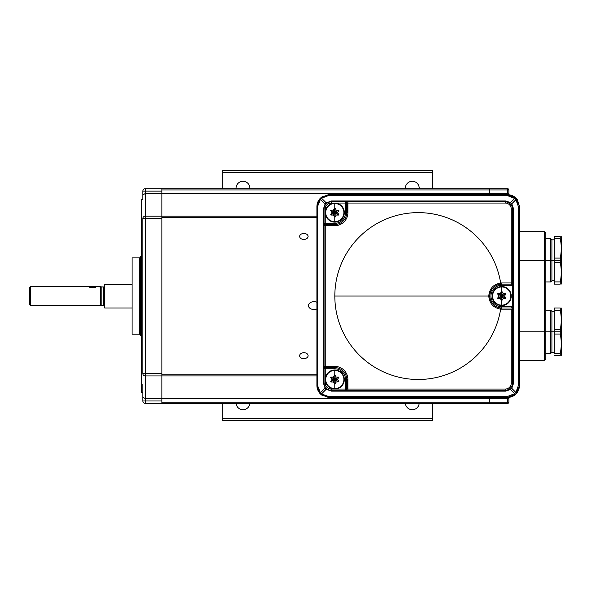 <?xml version="1.0" encoding="UTF-8"?>
<svg xmlns="http://www.w3.org/2000/svg" width="591" height="591" viewBox="0 0 591 591"><rect width="100%" height="100%" fill="white"/><g stroke="black" fill="none" stroke-linecap="round" stroke-linejoin="round"><path stroke-width="0.89" d="M345.521 390.252L331.211 390.252L331.211 389.055A5.962 5.962 0 0 1 325.249 383.094L324.06 383.094A7.151 7.151 0 0 0 331.211 390.252L346.134 390.252L345.824 389.055L345.521 390.252L345.824 379.518L345.521 389.055L331.211 389.055L331.211 390.252A7.151 7.151 0 0 1 324.06 383.094L323.417 383.094L325.094 388.11L325.493 387.393L320.418 392.793L321.548 393.924L326.217 389.255L331.499 391.146L331.211 390.252L331.499 391.146L505.578 391.146L510.543 389.506A1.189 0.414 53.5 0 0 509.545 388.848L508.216 389.624L509.545 388.848A1.189 0.414 -126.5 0 1 510.543 389.506L511.776 388.339L513.623 383.094L512.449 383.094L512.449 307.106A2.386 2.386 0 0 0 511.252 306.788L511.252 307.977A1.189 1.152 90 0 1 512.404 309.174L512.449 383.094L511.252 383.094A5.962 5.962 0 0 1 505.29 389.055L505.29 390.252L347.9 390.252L347.9 379.518L347.9 389.055L346.71 389.055L347.597 389.055L347.597 379.518L346.71 379.518L346.71 389.055A1.189 1.189 0 0 0 347.9 390.252L345.521 390.252M491.609 289.723A11.923 11.923 0 0 1 492.946 287.98A11.923 11.923 0 0 0 489.791 296.054L490.981 296.054A10.734 10.734 0 0 1 501.715 285.327L501.715 284.131L511.252 284.131L511.252 282.941L511.252 284.131A1.189 1.152 -90 0 0 512.404 282.941L511.252 282.941L511.252 209.015A5.962 5.962 0 0 0 505.29 203.053L347.9 203.053L347.9 201.863L345.521 201.863L505.29 201.863L505.29 203.053A5.962 5.962 0 0 1 511.252 209.015L512.449 209.015A7.151 7.151 0 0 0 505.29 201.863A7.151 7.151 0 0 1 512.449 209.015L512.449 282.941A1.189 1.189 0 0 1 511.252 284.131L511.252 285.327A2.386 2.386 0 0 0 512.449 285.002L512.449 282.941L512.449 283.665L512.449 282.941L512.449 283.665L513.623 283.665L513.505 285.002L512.449 285.002L512.449 307.106L513.505 307.106L513.505 285.002L513.623 308.443L512.486 308.443L512.486 383.094L513.623 383.094L513.623 308.443L513.623 383.094L511.776 388.339L515.862 392.431L518.418 385.48L518.418 206.628L515.862 199.684L514.687 198.465A1.189 0.414 -47.2 0 1 515.78 197.889C513.483 195.813 510.779 194.749 507.676 194.705L507.388 195.599L514.687 198.465L510.543 202.602L511.776 203.769L516.763 198.908L515.78 197.889A1.189 0.414 132.8 0 0 514.687 198.465L515.862 199.684L511.776 203.769L510.543 202.602A1.189 0.414 -53.5 0 1 509.545 203.267A1.189 0.414 126.5 0 0 510.543 202.602L505.578 200.97L505.29 201.863L505.578 200.97L510.543 202.602L514.687 198.465L507.388 195.599L507.676 194.705L514.34 196.744L515.418 197.564L514.34 196.744L507.676 194.705L507.676 193.516L489.791 193.516L489.791 194.705M161.897 193.582L489.791 193.582L161.897 193.582L161.897 216.173L161.897 193.553L145.209 193.553L142.823 194.964L142.823 191.129L142.823 194.964L145.209 193.553L145.209 191.129L142.823 191.129A2.386 2.386 0 0 1 145.209 188.743L489.791 188.743L161.897 188.743L161.897 189.94L507.676 189.94L507.676 193.516L508.866 194.217L508.866 189.94L508.866 194.217L507.676 193.516L507.676 194.705L328.825 194.705L321.061 197.586L321.548 198.192L321.061 197.586L320.1 198.51A1.189 0.399 42.9 0 0 320.418 199.322L321.548 198.192L326.217 202.853L325.094 203.998L323.417 209.015L324.06 209.015L323.417 209.015L323.417 383.094L324.06 383.094L324.06 366.405A1.189 1.189 0 0 0 325.249 367.595L334.787 367.595L334.787 368.791A10.734 10.734 0 0 1 345.521 379.518L346.71 379.518A11.923 11.923 0 0 0 334.787 367.595L325.249 367.595L325.249 366.405L324.06 366.405L324.06 225.71A1.189 1.189 0 0 1 325.249 224.514L334.787 224.514L334.787 223.324L325.249 223.324L334.787 223.324A10.734 10.734 0 0 0 345.521 212.59L345.521 203.053L331.211 203.053A5.962 5.962 0 0 0 325.249 209.015L325.249 225.71L334.787 225.71A13.113 13.113 0 0 0 347.9 212.59L346.71 212.59L347.597 212.59L347.597 203.053L346.71 203.053L347.9 203.053L347.9 212.59A13.113 13.113 0 0 1 334.787 225.71L334.787 224.514L325.249 224.514L325.249 223.324L324.06 223.324L324.06 209.015A7.151 7.151 0 0 1 331.211 201.863A7.151 7.151 0 0 0 324.06 209.015L325.249 209.015L324.06 209.015L324.06 223.324L325.249 223.324L325.249 209.015A5.962 5.962 0 0 1 331.211 203.053L331.211 201.863L345.521 201.863L331.211 201.863L331.211 203.053L345.521 203.053L345.521 201.863L347.9 201.863A1.189 1.189 0 0 0 346.71 203.053L345.521 203.053L345.521 212.59A10.734 10.734 0 0 1 334.787 223.324L334.787 224.514A11.923 11.923 0 0 0 346.71 212.59L345.521 212.59L345.824 203.053L345.824 212.59L346.71 212.59A11.923 11.923 0 0 1 334.787 224.514L334.787 225.71L324.06 225.71L324.06 366.405L325.249 366.405L325.249 224.514A1.189 1.189 0 0 0 324.06 225.71L325.249 225.71L325.249 366.405L334.787 366.405A13.113 13.113 0 0 1 347.9 379.518L347.9 389.055L505.29 389.055A5.962 5.962 0 0 0 511.252 383.094L512.404 383.094L512.449 309.174L511.252 309.174L511.252 383.094L511.252 309.174L501.715 309.174L501.715 307.977A11.923 11.923 0 0 1 500.651 307.933L500.651 309.13C493.382 307.859 489.422 303.493 488.772 296.054L334.824 296.054A83.427 83.427 0 0 0 411.691 379.23A83.427 83.427 0 0 0 500.651 309.145A13.113 13.113 0 0 0 501.715 309.174A13.113 13.113 0 0 1 500.651 309.13L500.651 309.145A83.427 83.427 0 0 1 372.803 366.021A83.427 83.427 0 0 1 372.803 226.094A83.427 83.427 0 0 1 500.651 282.971L500.651 282.986A13.113 13.113 0 0 1 501.715 282.941L501.715 284.131A11.923 11.923 0 0 0 494.586 286.495A11.923 11.923 0 0 1 500.651 284.182L500.651 282.986A83.427 83.427 0 0 0 411.691 212.886A83.427 83.427 0 0 0 334.824 296.054L488.772 296.054C489.422 288.615 493.382 284.256 500.651 282.971L500.651 282.971C493.382 284.256 489.422 288.615 488.772 296.054C489.422 303.493 493.382 307.859 500.651 309.145L500.651 307.933C494.017 306.81 490.397 302.851 489.791 296.054L489.791 296.054A11.923 11.923 0 0 1 490.611 291.71M96.097 305.473L89.389 305.473L96.097 305.473M505.793 293.941L501.715 296.054L498.856 296.054L497.6 293.823L498.856 296.054L497.6 298.292L501.715 296.054L503.14 293.579L501.922 291.466L501.715 296.054L504.574 296.054L501.715 296.054L501.715 300.531L503.14 298.529L501.715 300.767L501.715 305.148A9.094 9.094 0 0 0 510.809 296.054A9.094 9.094 0 0 0 501.715 286.96L501.715 291.348L503.14 293.579L505.793 293.941L504.574 296.054L505.822 293.823L503.14 293.579L501.715 296.054L500.289 293.579L497.844 293.579L501.715 296.054L500.289 298.529L501.715 296.054L497.844 298.529L500.289 298.529L501.715 300.531L501.715 296.054L505.586 298.292L504.574 296.054L505.793 298.174M338.658 377.043L336.213 377.043L338.658 377.043L337.646 379.518L338.865 381.638L336.213 381.993L334.787 384.231L334.787 388.612A9.094 9.094 0 0 0 343.881 379.518A9.094 9.094 0 0 0 334.787 370.424L334.787 374.812L336.213 377.043L334.787 375.049L334.787 379.518L337.646 379.518L338.658 377.287L334.787 379.518L336.213 377.043L334.787 379.518L334.787 370.424A9.094 9.094 0 0 0 325.693 379.518A9.094 9.094 0 0 0 334.787 388.612L334.787 384.231L333.361 381.993L334.787 383.987L334.787 379.518L333.361 377.043L330.916 377.043L333.361 377.043L334.58 374.93L333.361 377.043L334.787 379.518L331.928 379.518L330.709 377.405L330.916 377.043L334.787 379.518L330.916 381.756L334.787 379.518L333.361 381.993L330.916 381.993L333.361 381.993L334.787 379.518L334.994 384.113L336.213 381.993L334.787 379.518L338.658 377.043M519.6 360.444L544.636 360.444L545.833 359.247L545.833 331.824L550.716 331.824L550.716 310.172L550.716 353.477L550.716 331.824L551.913 331.824L551.913 352.288L551.913 331.824L554.299 331.824L554.299 334.055L554.299 307.977L560.261 307.977L554.299 307.977L554.299 310.209L560.261 310.209L560.261 307.977C561.568 307.977 561.568 307.977 560.261 307.977L560.261 310.209C561.576 316.658 561.576 323.122 560.261 329.601C561.576 323.122 561.576 316.658 560.261 310.209L554.299 310.209L554.299 329.601L560.261 329.601L560.261 331.824L554.299 331.824L560.261 331.824L560.261 329.601L554.299 329.601L554.299 331.824L544.636 331.824L544.636 360.444L544.636 260.284L519.6 260.284L544.636 260.284L544.636 331.824L519.6 331.824L545.833 331.824L545.833 355.08M161.897 403.365L145.209 403.365A2.386 2.386 0 0 1 142.823 400.979L161.897 400.979L161.897 398.563L145.209 398.563L145.209 400.979L145.209 398.563L142.823 397.152L142.823 400.979A2.386 2.386 0 0 0 145.209 403.365L145.209 400.979L142.823 400.979L142.823 397.152L145.209 398.563L145.209 373.556L142.823 373.556A2.386 2.386 0 0 0 145.209 375.942A2.386 2.386 0 0 1 142.823 373.556L142.823 218.552A2.386 2.386 0 0 1 145.209 216.173L145.209 193.553L145.209 218.552L161.897 218.552L145.209 218.552L145.209 216.173L161.897 216.173L145.209 216.173A2.386 2.386 0 0 0 142.823 218.552L145.209 218.552L145.209 375.942L161.897 375.942L145.209 375.942L145.209 398.563L161.897 398.563L161.897 402.175L507.676 402.175L507.676 398.6L489.791 398.6L489.791 402.175L489.791 398.6L507.676 398.6L507.676 402.175L508.866 402.175L508.866 397.898L508.866 402.175A1.189 1.189 0 0 1 507.676 403.365L489.791 403.365L489.791 402.175L161.897 402.175L161.897 403.365L489.791 403.365L145.209 403.365L161.897 403.365L145.209 403.365L145.209 400.979L161.897 400.979M316.902 375.942L161.897 375.942L316.902 375.942M519.6 385.48L516.763 393.2L515.78 394.227C513.483 396.302 510.779 397.359 507.676 397.403C514.864 396.65 518.839 392.675 519.6 385.48L519.555 206.628L519.6 385.48L516.763 393.2L519.6 385.48L518.418 385.48L515.862 392.431L510.853 387.593L511.776 388.339L510.543 389.506L514.687 393.65L507.388 396.509L328.537 396.509L328.825 397.403L507.676 397.403L507.388 396.509L507.676 397.403L328.825 397.403L321.061 394.529L321.548 393.924L320.418 392.793A1.189 0.399 137.1 0 0 320.1 393.606L321.061 394.529L320.1 393.606L316.902 385.48L316.902 206.628L316.902 385.48L317.537 385.48L317.537 206.628L316.902 206.628A11.923 11.923 0 0 1 318.859 200.09A11.923 11.923 0 0 0 316.902 206.628L320.1 198.51L321.061 197.586L328.825 194.705L328.537 195.599L507.388 195.599L328.537 195.599L328.825 194.705L321.763 197.025L328.825 194.705L507.676 194.705C510.779 194.749 513.483 195.813 515.78 197.889L517.228 199.492L515.78 197.889L516.763 198.908L515.862 199.684L518.418 206.628L519.6 206.628L519.6 385.48L515.78 394.227A1.189 0.414 -132.8 0 1 514.687 393.65L515.862 392.431L516.763 393.2L515.862 392.431L514.687 393.65L510.543 389.506L505.578 391.146L505.29 390.252A7.151 7.151 0 0 0 512.449 383.094L512.449 309.174A1.189 1.189 0 0 0 511.252 307.977A1.189 1.189 0 0 1 512.449 309.174L512.449 383.094A7.151 7.151 0 0 1 505.29 390.252L505.578 391.146L331.499 391.146L326.217 389.255L325.094 388.11L326.217 389.255L326.683 388.634L321.548 393.924L328.537 396.509L507.388 396.509L514.687 393.65A1.189 0.414 47.2 0 0 515.78 394.227L517.228 392.623L519.6 385.48M242.975 409.726A6.915 6.915 0 0 0 249.867 403.365A6.915 6.915 0 0 1 242.975 409.726A6.915 6.915 0 0 1 236.082 403.365A6.915 6.915 0 0 0 242.975 409.726M330.709 214.71L334.787 212.59L334.58 208.002L333.361 210.115L330.916 210.115L333.361 210.115L334.787 212.59L338.865 214.71L337.646 212.59L334.787 212.59L336.213 215.065L338.658 214.829L334.787 212.59L331.928 212.59L330.709 210.477L330.916 210.115L334.787 212.59L333.361 210.115L334.787 207.884L334.787 203.496A9.094 9.094 0 0 0 325.693 212.59A9.094 9.094 0 0 0 334.787 221.684A9.094 9.094 0 0 1 325.693 212.59A9.094 9.094 0 0 1 334.787 203.496L334.787 203.053A9.537 9.537 0 0 0 325.249 212.59A9.537 9.537 0 0 0 334.787 222.135L334.787 217.303L333.361 215.065L334.787 217.067L334.787 212.59L338.658 210.115L336.213 210.115L334.994 208.002L336.213 210.115L333.361 215.065L330.679 214.829L331.928 212.59L330.679 214.806M561.206 284.131L561.45 260.284L560.261 260.284L560.261 262.515L560.261 260.284L554.299 260.284L554.299 262.515L560.261 262.515C561.576 268.964 561.576 275.428 560.261 281.907L560.261 284.131L554.299 284.131L560.261 284.131L554.299 284.131L554.299 238.668L554.299 258.06L560.261 258.06C561.576 251.581 561.576 245.117 560.261 238.668L554.299 238.668L554.299 236.437L560.261 236.437C561.568 236.437 561.568 236.437 560.261 236.437L560.261 238.668C561.576 245.117 561.576 251.581 560.261 258.06L560.261 260.284L561.45 260.284L561.206 236.437M560.977 243.049L560.357 239.074M140.436 334.21L141.626 334.21L140.436 334.21L140.436 335.4A1.189 1.189 0 0 0 139.247 334.21L132.089 334.21L132.089 257.905L132.089 334.21L139.247 334.21L139.247 257.905L132.089 257.905L139.247 257.905A1.189 1.189 0 0 0 140.436 256.708L140.436 257.905L141.626 257.905L140.436 257.905M100.551 286.642L100.551 305.591L100.551 286.642L101.881 286.99L96.097 286.642L100.551 286.642M29.55 304.535L29.55 287.47L30.503 286.517L89.692 286.517L30.503 286.517L29.55 287.581L29.55 304.638L30.503 305.591L30.503 286.642L30.503 305.591L89.692 305.591M104.666 285.918L103.713 286.99A0.953 0.938 180 0 0 104.666 286.051A0.953 0.938 0 0 1 103.713 286.99L101.881 286.879L101.881 305.237L101.881 286.879L89.389 286.642L89.766 287.337L89.389 286.642L96.097 286.642L95.727 287.337L96.097 286.642C93.851 288.149 91.62 288.149 89.389 286.642L89.418 286.716M497.844 293.579L500.289 293.579L501.715 291.348L501.715 286.96A9.094 9.094 0 0 0 492.621 296.054A9.094 9.094 0 0 0 501.715 305.148L501.715 300.767L500.289 298.529L497.607 298.27M104.666 307.83L104.666 284.286L132.089 284.286L104.666 284.286L104.666 307.977L132.089 307.977M560.261 355.671L554.299 355.671L560.261 355.671L560.261 353.448L554.299 353.448L554.299 334.055L560.261 334.055C561.576 340.505 561.576 346.969 560.261 353.448L560.261 355.671C561.568 355.671 561.568 355.671 560.261 355.671M249.867 188.743A6.915 6.915 0 0 0 242.975 181.274A6.915 6.915 0 0 1 249.867 188.743M29.55 287.581L30.503 286.642L89.389 286.642C91.62 288.149 93.851 288.149 96.097 286.642L96.074 286.716M316.902 217.362L161.897 217.362L316.902 217.362L161.897 217.362L161.897 374.753L316.902 374.753M316.902 308.96A5.578 3.938 180 0 1 311.272 309.019A5.578 3.938 180 0 1 308.436 305.591A5.578 3.938 180 0 1 311.272 302.164A5.578 3.938 180 0 1 316.902 302.23M299.644 355.671A4.226 2.977 180 0 1 303.87 352.694A4.226 2.977 180 0 1 308.096 355.671A4.226 2.977 180 0 1 303.87 358.656A4.226 2.977 180 0 1 299.644 355.671M299.644 236.437A4.226 2.977 180 0 1 303.87 233.46A4.226 2.977 180 0 1 308.096 236.437A4.226 2.977 180 0 1 303.87 239.421A4.226 2.977 180 0 1 299.644 236.437M489.791 188.743L507.676 188.743L489.791 188.743L489.791 189.94L489.791 188.743M405.389 403.365A6.915 6.915 0 0 0 412.282 409.726A6.915 6.915 0 0 0 419.182 403.365A6.915 6.915 0 0 1 412.282 409.726A6.915 6.915 0 0 1 405.389 403.365M510.853 204.523L511.776 203.769L513.623 209.015L513.623 283.665L513.623 209.015L511.776 203.769L510.853 204.523M508.866 397.898L507.676 398.6L508.866 397.898M432.553 403.365L432.553 420.696L222.704 420.696L222.704 403.365L222.704 418.31L432.553 418.31L432.553 403.365M432.553 170.304L432.553 188.743L432.553 170.304L222.704 170.304L222.704 172.69L222.704 170.304L432.553 170.304M141.626 199.477L141.626 392.638L142.823 392.638L142.823 384.349L142.823 392.638L141.626 392.638L141.626 199.477L142.823 199.477L141.626 199.477M142.823 199.477L142.823 194.964M103.713 286.99L103.713 305.237L103.713 286.99L101.881 286.99L103.713 286.99M561.206 355.671L561.45 331.824L560.261 331.824L561.45 331.824L561.206 307.977M560.977 314.589L560.357 310.615M321.548 198.192L328.537 195.599L321.548 198.192L320.418 199.322A1.189 0.399 -137.1 0 1 320.1 198.51L316.902 206.628C316.946 203.518 318.01 200.814 320.1 198.51C318.01 200.814 316.946 203.518 316.902 206.628L317.537 206.628L320.418 199.322L317.537 206.628L317.537 385.48L316.902 385.48A11.923 11.923 0 0 0 318.859 392.018L320.152 393.665L318.859 392.018A11.923 11.923 0 0 1 316.902 385.48C316.946 388.59 318.01 391.301 320.1 393.606A1.189 0.399 -42.9 0 1 320.418 392.793L317.537 385.48L320.418 392.793L325.094 388.11L323.417 383.094L323.417 209.015L325.094 203.998L325.493 204.715L326.683 203.481L326.217 202.853L331.499 200.97L505.578 200.97L331.499 200.97L326.217 202.853L326.683 203.481L325.493 204.715L320.418 199.322L325.094 203.998L326.217 202.853L321.548 198.192M560.268 310.238L560.837 313.348M489.791 398.526L161.897 398.526L489.791 398.526M554.299 260.284L560.261 260.284L560.261 258.06L554.299 258.06L554.299 260.284L551.913 260.284L551.913 280.747L551.913 260.284L550.716 260.284L550.716 281.937L550.716 260.284L554.299 260.284L554.299 281.907L560.261 281.907L560.837 278.767M328.825 397.403L507.676 397.403L507.676 398.6L507.676 397.403L514.34 395.364L515.862 394.153L514.34 395.364L507.676 397.403C510.779 397.359 513.483 396.302 515.78 394.227L507.676 397.403L328.825 397.403L321.763 395.091L328.825 397.403L321.061 394.529L328.825 397.403L328.537 396.509L321.548 393.924L321.061 394.529L328.234 397.388M161.897 216.173L316.902 216.173L161.897 216.173L161.897 398.526M412.282 181.274A6.915 6.915 0 0 0 405.389 188.743A6.915 6.915 0 0 1 412.282 181.274A6.915 6.915 0 0 1 419.182 188.743A6.915 6.915 0 0 0 412.282 181.274M511.252 282.941L501.715 282.941L512.404 282.941L512.404 209.015L511.252 209.015L511.252 282.941M330.709 381.638L331.928 379.518L330.916 381.993M327.229 202.144L327.806 202.72L327.229 202.144M327.806 389.388L327.229 389.964L327.806 389.388M489.791 296.054C490.397 302.851 494.017 306.81 500.651 307.933A11.923 11.923 0 0 0 501.715 307.977L501.715 306.788A10.734 10.734 0 0 1 490.981 296.054L489.791 296.054A11.923 11.923 0 0 0 501.715 307.977L501.715 309.174L512.404 309.174A1.189 1.152 -90 0 0 511.252 307.977L511.252 306.788A2.386 2.386 0 0 1 512.449 307.106L512.449 285.002A2.386 2.386 0 0 1 511.252 285.327L501.715 285.327A10.734 10.734 0 0 0 490.981 296.054A10.734 10.734 0 0 0 501.715 306.788L511.252 306.788L501.715 306.788L501.715 307.977L511.252 307.977L501.715 307.977A11.923 11.923 0 0 1 489.791 296.054C490.397 289.258 494.017 285.298 500.651 284.182A11.923 11.923 0 0 1 501.715 284.131L501.715 282.941A13.113 13.113 0 0 0 500.651 282.986L500.651 284.182M346.71 379.518L345.824 379.518L345.824 389.055L346.71 389.055L345.824 389.055L346.134 390.252L347.9 390.252A1.189 1.189 0 0 1 346.71 389.055L346.71 379.518A11.923 11.923 0 0 0 334.787 367.595L334.787 366.405L325.249 366.405L325.249 383.094A5.962 5.962 0 0 0 331.211 389.055L345.521 389.055L345.521 379.518A10.734 10.734 0 0 0 334.787 368.791L324.06 368.791L324.06 383.094L325.249 383.094L325.249 368.791L334.787 368.791L334.787 367.595A11.923 11.923 0 0 1 346.71 379.518L347.9 379.518A13.113 13.113 0 0 0 334.787 366.405L334.787 367.595A11.923 11.923 0 0 1 346.71 379.518M507.691 194.705L516.763 198.908L519.6 206.628L517.228 199.492L519.6 206.628L515.78 197.889L507.676 194.705L328.825 194.705L321.046 197.593L328.234 194.72M322.546 394.685A1.189 0.421 -53.7 0 1 321.763 395.091L322.76 395.748M222.704 188.743L222.704 172.69L432.553 172.69L222.704 172.69L222.704 188.743M545.833 237.035L545.833 331.824L545.833 260.284L544.636 260.284L544.636 231.672L544.636 260.284L550.716 260.284L550.716 238.631L550.716 260.284L545.833 260.284L545.833 232.861L544.636 231.672L519.6 231.672M161.897 188.743L145.209 188.743A2.386 2.386 0 0 0 142.823 191.129L161.897 191.129L145.209 191.129L145.209 188.743L145.209 193.553L161.897 193.553L161.897 191.129M505.586 298.529L503.14 298.529L505.586 298.292L501.715 296.054L503.14 298.529L501.715 296.054L505.586 293.579M326.683 388.634L325.493 387.393L326.683 388.634M512.449 308.443L512.449 309.174L512.449 308.443L513.623 308.443L513.505 307.106L512.449 307.106L512.449 308.443M560.261 331.824L560.261 334.055L560.261 331.824M507.676 189.94L507.676 188.743L507.676 189.94L508.866 189.94L489.791 189.94L489.791 193.516L507.676 193.516L507.676 189.94M132.089 284.131L104.666 284.286M551.913 331.824L551.913 311.368L551.913 331.824M334.787 388.612A9.094 9.094 0 0 1 325.693 379.518A9.094 9.094 0 0 1 334.787 370.424L334.787 369.981A9.537 9.537 0 0 0 325.249 379.518A9.537 9.537 0 0 0 334.787 389.055L334.787 388.612L334.787 389.055A9.537 9.537 0 0 0 344.324 379.518A9.537 9.537 0 0 0 334.787 369.981L334.787 370.424A9.094 9.094 0 0 1 343.881 379.518A9.094 9.094 0 0 1 334.787 388.612M330.709 377.405L331.928 379.518M320.492 198.103L318.859 200.09L322.76 196.367M560.261 236.437C561.568 236.437 561.568 236.437 560.261 236.437L554.299 236.437L554.299 238.668L560.261 238.668L560.261 236.437M331.211 201.863L331.499 200.97L331.211 201.863M334.787 203.053L334.787 203.496A9.094 9.094 0 0 1 343.881 212.59A9.094 9.094 0 0 1 334.787 221.684L334.787 222.135A9.537 9.537 0 0 0 344.324 212.59A9.537 9.537 0 0 0 334.787 203.053M512.449 209.015L513.623 209.015L512.486 209.015L512.486 283.665L512.404 209.015L512.404 282.941L512.449 285.002L513.505 285.002L513.623 283.665L512.449 283.665L512.449 209.015M346.71 203.053L346.71 212.59L346.71 203.053A1.189 1.189 0 0 1 347.9 201.863L347.9 203.053L505.29 203.053L505.29 201.863L346.134 201.863L345.824 203.053L346.71 203.053M560.261 307.977C561.568 307.977 561.568 307.977 560.261 307.977M554.299 331.824L554.299 353.448L560.261 353.448C561.576 346.969 561.576 340.505 560.261 334.055L554.299 334.055M140.436 335.4L140.436 256.708A1.189 1.189 0 0 1 139.247 257.905L139.247 334.21A1.189 1.189 0 0 1 140.436 335.4M511.252 284.131L501.715 284.131L501.715 285.327L511.252 285.327L511.252 284.131A1.189 1.189 0 0 0 512.449 282.941L512.404 282.941A1.189 1.152 90 0 1 511.252 284.131M330.916 215.065L333.361 215.065L334.787 212.59L330.679 214.829M508.866 189.94A1.189 1.189 0 0 0 507.676 188.743A1.189 1.189 0 0 1 508.866 189.94M561.45 313.104L561.45 350.544M161.897 373.556L145.209 373.556L161.897 373.556L161.897 218.552M497.637 298.174L498.856 296.054L501.715 296.054L497.637 293.941M560.261 281.907L554.299 281.907L554.299 284.131L560.261 284.131C561.568 284.131 561.568 284.131 560.261 284.131L560.261 281.907C561.576 275.428 561.576 268.964 560.261 262.515L554.299 262.515M320.1 393.606C318.01 391.301 316.946 388.59 316.902 385.48L319.724 393.185M432.553 420.696L432.553 418.31L222.704 418.31L222.704 420.696L432.553 420.696M336.213 381.993L338.658 381.756L334.787 379.518L336.213 381.993M545.833 238.631L550.716 238.631L551.913 239.828L551.913 260.284L551.913 239.828L554.299 239.828M561.45 241.564L561.45 279.004M89.766 287.337L95.727 287.337L89.766 287.337M501.508 291.466L500.289 293.579M330.709 210.477L331.928 212.59M142.823 392.638L142.823 397.152M560.268 238.698L560.837 241.808M505.29 390.252L505.29 389.055L347.9 389.055L347.9 390.252L505.29 390.252M508.275 194.72L328.825 194.705M489.791 397.403L489.791 398.6M161.897 398.563L161.897 375.942M334.787 221.684A9.094 9.094 0 0 0 343.881 212.59A9.094 9.094 0 0 0 334.787 203.496L334.787 212.59L336.213 210.115L338.865 210.477L337.646 212.59L338.658 215.065L336.213 215.065L334.787 217.303L334.787 221.684M508.866 402.175L507.676 402.175L507.676 403.365A1.189 1.189 0 0 0 508.866 402.175M142.823 218.552L142.823 373.556L145.209 373.556L145.209 218.552L142.823 218.552M519.555 385.48L519.555 206.628L518.418 206.628L518.418 385.48L519.555 385.48M236.082 188.743A6.915 6.915 0 0 1 242.975 181.274A6.915 6.915 0 0 0 236.082 188.743M325.249 367.595A1.189 1.189 0 0 1 324.06 366.405L324.06 368.791L325.249 368.791L325.249 367.595M334.994 217.185L336.213 215.065M507.676 402.175L489.791 402.175L489.791 403.365L507.676 403.365L507.676 402.175M501.715 286.517L501.715 286.96A9.094 9.094 0 0 1 510.809 296.054A9.094 9.094 0 0 1 501.715 305.148L501.715 305.591A9.537 9.537 0 0 0 511.252 296.054A9.537 9.537 0 0 0 501.715 286.517A9.537 9.537 0 0 0 492.177 296.054A9.537 9.537 0 0 0 501.715 305.591L501.715 305.148A9.094 9.094 0 0 1 492.621 296.054A9.094 9.094 0 0 1 501.715 286.96L501.715 286.517M345.824 203.053L346.134 201.863L345.521 201.863L345.824 203.053M489.791 193.516L489.791 189.94L161.897 189.94L161.897 193.553M515.78 197.889L514.702 197.002M554.299 352.288L551.913 352.288L550.716 353.477L545.833 353.477M95.794 305.591L103.713 305.237L104.666 306.19M545.833 281.937L550.716 281.937L551.913 280.747L554.299 280.747M515.78 394.227L514.702 395.113M517.509 199.891L514.406 196.788M554.299 311.368L551.913 311.368L550.716 310.172L545.833 310.172M517.509 392.225L514.399 395.327M507.676 397.403L508.275 397.388M320.1 198.51L319.724 198.931"/></g></svg>
